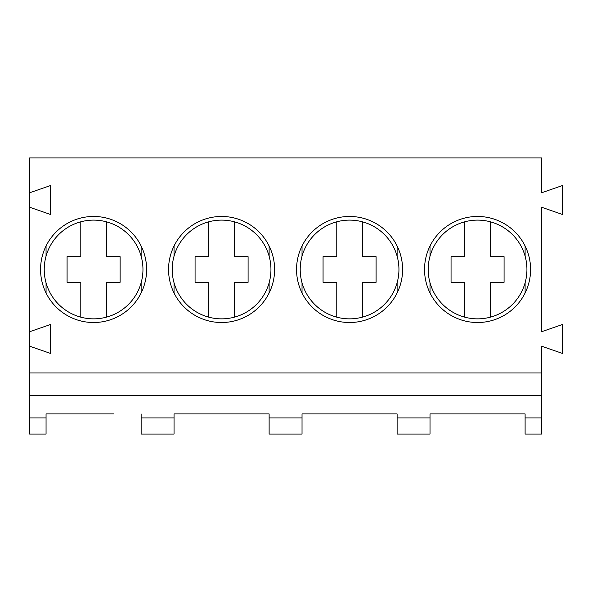 <?xml version="1.0" encoding="UTF-8"?>
<svg xmlns="http://www.w3.org/2000/svg" width="592" height="592" viewBox="0 0 592 592"><rect width="100%" height="100%" fill="white"/><g stroke="black" fill="none" stroke-linecap="round" stroke-linejoin="round"><path stroke-width="0.89" d="M29.6 346.187L29.6 331.742L50.446 324.52L50.446 353.409L29.6 346.187L29.6 434.047L46.058 434.047L46.058 413.934L113.708 413.934M29.6 207.23L29.6 192.785L50.446 185.562L50.446 214.452L29.6 207.23L29.6 331.742M29.6 372.975L541.554 372.975L541.554 346.187L562.4 353.409L562.4 324.52L541.554 331.742L541.554 207.23L562.4 214.452L562.4 185.562L541.554 192.785L541.554 157.953L29.6 157.953L29.6 192.785M541.554 372.975L541.554 434.047L525.104 434.047L525.104 413.934L497.672 413.934M457.446 413.934L430.021 413.934L430.021 434.047L397.114 434.047L397.114 413.934L369.682 413.934M329.463 413.934L302.031 413.934L302.031 434.047L269.123 434.047L269.123 413.934L241.699 413.934M201.472 413.934L174.048 413.934L174.048 434.047L141.133 434.047L141.133 413.934M73.482 413.934L46.058 413.934M146.616 269.486A53.021 53.021 0 0 0 67.081 223.569A53.021 53.021 0 0 0 67.081 315.41A53.021 53.021 0 0 0 146.616 269.486M274.607 269.486A53.021 53.021 0 0 0 195.071 223.569A53.021 53.021 0 0 0 195.071 315.41A53.021 53.021 0 0 0 274.607 269.486M402.597 269.486A53.021 53.021 0 0 0 323.062 223.569A53.021 53.021 0 0 0 323.062 315.41A53.021 53.021 0 0 0 402.597 269.486M530.587 269.486A53.021 53.021 0 0 0 451.052 223.569A53.021 53.021 0 0 0 451.052 315.41A53.021 53.021 0 0 0 530.587 269.486M29.6 395.648L541.554 395.648M174.048 413.934L269.123 413.934M302.031 413.934L397.114 413.934M430.021 413.934L525.104 413.934M141.133 292.973L141.133 282.798M141.133 256.181L141.133 245.998M46.058 282.798L46.058 292.973M46.058 245.998L46.058 256.181M269.123 292.973L269.123 282.798M269.123 256.181L269.123 245.998M174.048 282.798L174.048 292.973M174.048 245.998L174.048 256.181M397.114 292.973L397.114 282.798M397.114 256.181L397.114 245.998M302.031 282.798L302.031 292.973M302.031 245.998L302.031 256.181M525.104 292.973L525.104 282.798M525.104 256.181L525.104 245.998M430.021 282.798L430.021 292.973M430.021 245.998L430.021 256.181M106.39 317.164A49.365 49.365 0 0 0 106.39 221.808A49.365 49.365 0 0 0 44.23 269.486A49.365 49.365 0 0 0 106.39 317.164L106.39 282.288L120.109 282.288L120.109 256.691L106.39 256.691L106.39 221.808M234.38 317.164A49.365 49.365 0 0 0 234.38 221.808A49.365 49.365 0 0 0 172.213 269.486A49.365 49.365 0 0 0 234.38 317.164L234.38 282.288L248.092 282.288L248.092 256.691L234.38 256.691L234.38 221.808M362.371 317.164A49.365 49.365 0 0 0 362.371 221.808A49.365 49.365 0 0 0 300.203 269.486A49.365 49.365 0 0 0 362.371 317.164L362.371 282.288L376.083 282.288L376.083 256.691L362.371 256.691L362.371 221.808M490.361 317.164A49.365 49.365 0 0 0 490.361 221.808A49.365 49.365 0 0 0 428.194 269.486A49.365 49.365 0 0 0 490.361 317.164L490.361 282.288L504.073 282.288L504.073 256.691L490.361 256.691L490.361 221.808M80.793 221.808L80.793 256.691L67.081 256.691L67.081 282.288L80.793 282.288L80.793 317.164M208.784 221.808L208.784 256.691L195.071 256.691L195.071 282.288L208.784 282.288L208.784 317.164M336.774 221.808L336.774 256.691L323.062 256.691L323.062 282.288L336.774 282.288L336.774 317.164M464.764 221.808L464.764 256.691L451.052 256.691L451.052 282.288L464.764 282.288L464.764 317.164M29.6 417.952L46.058 417.952M141.133 417.952L174.048 417.952M269.123 417.952L302.031 417.952M397.114 417.952L430.021 417.952M525.104 417.952L541.554 417.952"/></g></svg>
